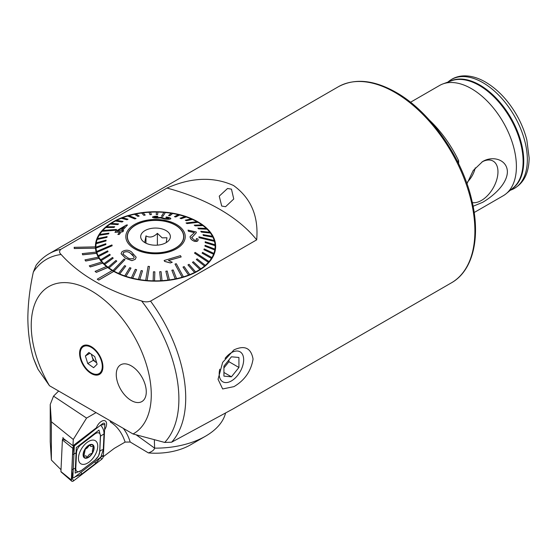 <?xml version="1.0" encoding="UTF-8"?>
<svg xmlns="http://www.w3.org/2000/svg" width="557" height="557" viewBox="0 0 557 557"><rect width="100%" height="100%" fill="white"/><g stroke="black" fill="none" stroke-linecap="round" stroke-linejoin="round"><path stroke-width="0.84" d="M91.251 373.552A16.494 9.525 60 0 1 79.783 355.909A16.494 9.525 60 0 1 87.094 345.103A16.494 9.525 60 0 1 91.251 346.621A16.494 9.525 60 0 1 102.147 371.185A16.494 9.525 60 0 1 91.251 373.552M231.461 189.15L227.535 188.496L219.242 196.141L221.707 206.048L225.578 206.703L233.759 198.995L231.461 189.15M233.954 386.635C244.718 380.271 251.089 371.087 253.059 359.084C251.075 348.034 244.711 344.971 233.954 349.893L222.654 362.384L218.052 379.289L222.661 388.96L233.954 386.635M98.756 280.039L113.767 271.37A60.128 34.715 180 0 1 113.008 270.939A60.128 34.715 180 0 1 112.27 270.507L97.259 279.175L98.756 280.094L113.767 271.426A60.128 34.715 180 0 0 179.027 278.409A60.128 34.715 180 0 0 215.65 246.452A60.128 34.715 180 0 0 198.041 221.909A60.128 34.715 180 0 0 132.517 214.382A60.128 34.715 180 0 0 95.4 246.452A60.128 34.715 180 0 0 95.407 246.876L74.185 247.315L74.255 248.54L95.477 248.157A60.128 34.715 180 0 0 96.194 252.084M112.222 270.535A60.128 34.715 180 0 1 107.745 267.527L107.745 267.464A60.128 34.715 180 0 1 106.484 266.483L95.087 271.384L96.34 272.373L107.745 267.527M106.436 266.497A60.128 34.715 180 0 1 102.801 263.141L102.801 263.085A60.128 34.715 180 0 1 101.82 261.999L89.287 265.856L90.269 266.942L102.801 263.141M101.778 262.013A60.128 34.715 180 0 1 99.062 258.378L99.062 258.323A60.128 34.715 180 0 1 98.366 257.16L84.984 259.889L85.681 261.052L99.062 258.378M98.338 257.167A60.128 34.715 180 0 1 96.598 253.344L96.598 253.289A60.128 34.715 180 0 1 96.215 252.084L82.29 253.623L82.673 254.828L96.598 253.344M74.185 247.259L74.255 248.485L95.477 248.157M95.477 248.102A60.128 34.715 180 0 1 95.407 246.876M472.336 202.567A23.394 13.507 120 0 0 481.429 200.457A23.394 13.507 120 0 0 497.157 178.17A23.394 13.507 120 0 0 491.149 160.291A23.394 13.507 120 0 0 481.972 161.948M467.588 181.847A17.685 10.207 120 0 0 475.239 167.866M466.975 183.733L473.192 170.553L482.536 161.614C492.402 155.459 507.128 159.323 507.399 171.786C507.169 184.416 492.36 196.732 482.536 202.379L473.102 206.257M410.509 102.258L439.557 85.486A63.665 36.755 60 0 1 442.878 83.933A63.665 36.755 60 0 1 471.389 88.64A63.665 36.755 60 0 1 512.071 141.847A63.665 36.755 60 0 1 506.222 193.655A63.665 36.755 60 0 1 503.222 195.751L474.167 212.523M133.026 433.973A84.88 49.009 -120 0 0 151.274 394.739A84.88 49.009 -120 0 0 91.251 290.782A84.88 49.009 -120 0 0 31.234 325.434A84.88 49.009 -120 0 0 49.482 385.736L133.026 433.973L164.705 442.439L171.605 442.216A113.175 65.343 -120 0 0 185.718 397.956A113.175 65.343 -120 0 0 150.55 301.128L256.68 239.851C258.713 216.269 251.005 198.16 233.557 185.523C213.47 176.485 191.274 177.328 166.961 188.057L60.831 249.327A113.175 65.343 -120 0 0 49.107 253.734L338.273 86.788A113.175 65.343 60 0 1 394.864 92.392A113.175 65.343 60 0 1 468.799 192.123A113.175 65.343 60 0 1 451.449 282.817C473.13 270.709 480.935 237.289 471.709 199.817C461.878 156.886 429.788 111.282 395.923 92.288C373.831 79.832 354.614 78.001 338.273 86.788M150.55 301.128C147.619 302.145 144.625 302.089 141.589 300.954C106.157 290.322 79.338 274.838 61.131 254.5C59.167 252.746 59.07 251.026 60.831 249.327M33.336 357.928A109.638 63.303 -120 0 0 38.015 369.298L33.336 357.928C29.799 345.855 27.975 332.592 27.85 318.144C27.996 303.356 29.827 287.983 33.336 272.032L36.101 265.257C39.742 260.495 44.08 256.652 49.107 253.734M38.015 369.298L49.482 385.736M131.271 365.865A21.222 12.254 -120 0 0 120.66 364.814A21.222 12.254 -120 0 0 117.402 381.817A21.222 12.254 -120 0 0 131.271 400.518A21.222 12.254 -120 0 0 141.875 401.569A21.222 12.254 -120 0 0 145.133 384.56A21.222 12.254 -120 0 0 131.271 365.865A21.222 12.254 -120 0 0 120.66 364.814A21.222 12.254 -120 0 0 117.402 381.817A21.222 12.254 -120 0 0 131.271 400.518A21.222 12.254 -120 0 0 141.875 401.569A21.222 12.254 -120 0 0 145.133 384.56A21.222 12.254 -120 0 0 131.271 365.865M451.449 282.817L233.021 408.929L171.605 442.216M256.68 239.851A183.914 106.178 0 0 0 166.961 188.057M97.259 279.175L98.756 280.094M429.398 120.11A84.706 48.905 60 0 1 458.634 160.743L458.634 163.737M457.478 161.412L458.634 160.743M95.087 271.329L96.34 272.373M96.34 272.31L107.745 267.464M89.287 265.8L90.269 266.942M90.269 266.887L102.801 263.085M84.984 259.834L85.681 261.052M85.681 260.989L99.062 258.323M82.29 253.567L82.673 254.828M82.673 254.772L96.598 253.289M127.302 237.79A28.296 16.334 180 0 1 127.407 237.122M137.927 249.299A28.115 16.237 180 0 1 127.407 236.634A28.115 16.237 180 0 1 143.365 221.999A28.115 16.237 180 0 1 173.123 223.977A28.115 16.237 180 0 1 183.643 236.634A28.115 16.237 180 0 1 167.685 251.27A28.115 16.237 180 0 1 137.927 249.299M166.237 242.58L166.947 237.755L162.164 237.86L157.387 233.327C153.593 237.143 149.791 237.999 145.969 235.89L144.757 242.539M164.823 229.944A14.851 8.578 180 0 1 169.084 240.137A14.851 8.578 180 0 1 146.226 243.325A14.851 8.578 180 0 1 141.965 240.137A14.851 8.578 180 0 1 146.449 229.846A14.851 8.578 180 0 1 164.823 229.944M183.643 237.122A28.296 16.334 180 0 1 183.747 237.79M145.969 243.2L145.969 235.89M157.387 245.143L157.387 233.327M123.508 252.432L123.125 254.208L126.794 257.042C128.737 258.803 131.048 259.221 133.729 258.281L134.216 257.09L130.366 253.17C128.395 251.486 126.112 251.242 123.508 252.432L123.508 252.488C126.112 251.298 128.395 251.548 130.366 253.226L133.165 255.183M131.529 251.952L136.18 257.209L135.233 259.297L131.891 260.613L125.548 258.211L121.071 253.672L122.018 251.701C125.499 249.647 128.674 249.731 131.529 251.952M124.998 259.604L123.995 259.033L113.029 270.514A59.592 34.409 0 0 0 113.531 270.799A59.592 34.409 0 0 0 114.032 271.092L124.998 259.604L114.032 271.148A59.592 34.409 180 0 0 118.599 273.459L118.599 273.396A59.592 34.409 0 0 0 119.72 273.898L125.764 266.114L119.72 273.96A59.592 34.409 180 0 0 124.754 275.917L124.754 275.854A59.592 34.409 0 0 0 125.973 276.272L130.986 268.091L125.973 276.335A59.592 34.409 180 0 0 131.396 277.915L131.396 277.852A59.592 34.409 0 0 0 132.691 278.173L136.597 269.672L132.691 278.235A59.592 34.409 180 0 0 138.415 279.412L138.415 279.349A59.592 34.409 0 0 0 139.772 279.572L142.501 270.827L139.772 279.635A59.592 34.409 180 0 0 145.704 280.387L145.704 280.331A59.592 34.409 0 0 0 146.4 280.394A59.592 34.409 0 0 0 147.104 280.45L149.485 266.469L148.782 266.399L148.085 266.343L145.704 280.331M187.061 223.531L198.02 222.271A59.592 34.409 0 0 0 197.526 221.978A59.592 34.409 0 0 0 197.018 221.693L186.059 222.96L187.061 223.594L186.059 222.96M113.029 270.514L113.029 270.577A59.592 34.409 180 0 1 108.998 267.952L116.803 261.122L108.998 267.952M116.803 261.122L115.926 260.481L108.128 267.249A59.592 34.409 0 0 0 108.998 267.889M108.128 267.249L108.128 267.311A59.592 34.409 180 0 1 104.695 264.415L113.203 258.176L104.695 264.415M113.203 258.176L112.479 257.473L103.971 263.656A59.592 34.409 0 0 0 104.695 264.352M103.971 263.656L103.971 263.719A59.592 34.409 180 0 1 101.2 260.599L110.272 254.995L101.2 260.599M110.272 254.995L109.708 254.25L100.636 259.785A59.592 34.409 0 0 0 101.2 260.537M100.636 259.785L100.636 259.847A59.592 34.409 180 0 1 98.554 256.554L108.051 251.625L98.554 256.554M108.051 251.625L107.654 250.845L98.157 255.712A59.592 34.409 0 0 0 98.554 256.492M98.157 255.712L98.157 255.774A59.592 34.409 180 0 1 96.814 252.356L112.173 245.748L111.943 244.941L96.591 251.486A59.592 34.409 0 0 0 96.695 251.889A59.592 34.409 0 0 0 96.814 252.293M96.591 251.486L96.591 251.548A59.592 34.409 180 0 1 95.999 248.06L105.886 244.544L95.999 248.06M105.886 244.544L105.837 243.729L95.95 247.183A59.592 34.409 0 0 0 95.999 247.997M95.95 247.183L95.95 247.238A59.592 34.409 180 0 1 95.929 246.452A59.592 34.409 180 0 1 96.117 243.736L105.976 240.944L96.117 243.736M105.976 240.944L106.102 240.13L96.243 242.859A59.592 34.409 0 0 0 96.117 243.674M96.257 242.859A59.592 34.409 180 0 1 97.176 239.461L106.847 237.373L97.176 239.461M106.847 237.373L107.146 236.579L97.482 238.598A59.592 34.409 0 0 0 97.176 239.399M97.51 238.598A59.592 34.409 180 0 1 99.153 235.291L108.476 233.898L99.153 235.291M108.476 233.898L108.956 233.125L99.626 234.462A59.592 34.409 0 0 0 99.153 235.228M99.675 234.455A59.592 34.409 180 0 1 102.022 231.301L115.905 230.18L116.545 229.449L115.905 230.243L102.022 231.301M116.545 229.449L102.662 230.507A59.592 34.409 0 0 0 102.335 230.877A59.592 34.409 0 0 0 102.022 231.239M102.718 230.507A59.592 34.409 180 0 1 105.733 227.548L113.941 227.43L105.733 227.548M113.941 227.43L114.728 226.755L106.526 226.81A59.592 34.409 0 0 0 105.733 227.486M106.596 226.81A59.592 34.409 180 0 1 110.23 224.095L117.673 224.61L110.23 224.095M117.673 224.548L118.606 223.935L111.163 223.42A59.592 34.409 0 0 0 110.23 224.032M111.247 223.427A59.592 34.409 180 0 1 115.438 220.997L122.011 222.02L115.438 220.997M122.011 221.958L123.069 221.414L116.497 220.391A59.592 34.409 0 0 0 115.438 220.934M116.594 220.405A59.592 34.409 180 0 1 121.28 218.295L126.878 219.757L121.28 218.295M126.878 219.695L128.04 219.235L122.449 217.773A59.592 34.409 0 0 0 121.28 218.233M122.547 217.794A59.592 34.409 180 0 1 127.664 216.039L134.773 218.852L136.033 218.546L134.773 218.915L127.664 216.039M136.033 218.483L128.925 215.601A59.592 34.409 0 0 0 128.291 215.789A59.592 34.409 0 0 0 127.664 215.977M129.015 215.643A59.592 34.409 180 0 1 134.488 214.264L137.871 216.381L134.488 214.264M137.871 216.318L139.201 216.039L135.817 213.923A59.592 34.409 0 0 0 134.488 214.201M135.894 213.972A59.592 34.409 180 0 1 141.645 212.997L143.831 215.315L141.645 212.997M143.831 215.253L145.217 215.072L143.024 212.753A59.592 34.409 0 0 0 141.645 212.934M143.072 212.809A59.592 34.409 180 0 1 149.018 212.252L149.979 214.689L149.018 212.252M149.979 214.626L151.386 214.549L150.425 212.113A59.592 34.409 0 0 0 149.018 212.189M150.446 212.175A59.592 34.409 180 0 1 156.482 212.05M156.211 214.452L157.631 214.473L157.903 212.015A59.592 34.409 0 0 0 156.489 211.987L156.211 214.515L157.631 214.536L157.903 212.078A59.592 34.409 180 0 1 163.918 212.391M162.971 216.22L165.352 212.454A59.592 34.409 0 0 0 164.649 212.391A59.592 34.409 0 0 0 163.953 212.328L161.572 216.095L162.971 216.283L161.572 216.095M165.352 212.454L165.352 212.516A59.592 34.409 180 0 1 171.215 213.261M168.548 215.448L169.913 215.677L172.642 213.435A59.592 34.409 0 0 0 171.278 213.206L168.548 215.51L169.913 215.74L172.642 213.498A59.592 34.409 180 0 1 178.275 214.654M174.459 216.61L175.761 216.931L179.66 214.932A59.592 34.409 0 0 0 178.358 214.612L174.459 216.673L175.761 216.993L179.66 214.995A59.592 34.409 180 0 1 184.987 216.548M180.071 218.191L181.29 218.602L186.296 216.924A59.592 34.409 0 0 0 185.077 216.513L180.071 218.253L181.29 218.664L186.296 216.986A59.592 34.409 180 0 1 191.232 218.908M185.293 220.161L186.414 220.663L192.45 219.388A59.592 34.409 0 0 0 191.33 218.887L185.293 220.224L186.414 220.725L192.45 219.451A59.592 34.409 180 0 1 196.927 221.707M175.469 225.049A28.296 16.334 180 0 1 183.824 236.634A28.296 16.334 180 0 1 166.397 251.715A28.296 16.334 180 0 1 135.588 248.227A28.296 16.334 180 0 1 127.233 236.634A28.296 16.334 180 0 1 144.653 221.554A28.296 16.334 180 0 1 175.469 225.049M175.016 264.081L182.125 277.177A59.592 34.409 0 0 0 182.759 276.996A59.592 34.409 0 0 0 183.385 276.808L176.277 263.705L175.016 264.081L182.125 277.24A59.592 34.409 180 0 1 176.562 278.646L173.178 269.964L171.848 270.242L175.232 278.925A59.592 34.409 180 0 1 169.412 279.913L167.218 271.029L165.84 271.21L168.033 280.094A59.592 34.409 180 0 1 162.038 280.651L161.07 271.656L159.664 271.732L160.632 280.735A59.592 34.409 180 0 1 154.561 280.853L154.839 271.83L153.426 271.809L153.147 280.832A59.592 34.409 180 0 1 147.104 280.512L149.485 266.469M194.504 253.108L208.395 262.27A59.592 34.409 0 0 0 208.715 261.908A59.592 34.409 0 0 0 209.028 261.546L195.145 252.384L194.504 253.108L208.395 262.333A59.592 34.409 180 0 1 205.317 265.355L197.115 258.845L196.322 259.527L204.53 266.037A59.592 34.409 180 0 1 200.826 268.815L193.376 261.734L192.444 262.347L199.893 269.428A59.592 34.409 180 0 1 195.611 271.913L189.039 264.324L187.981 264.93L194.553 272.457A59.592 34.409 180 0 1 189.77 274.615L184.179 266.58L183.009 267.109L188.6 275.074A59.592 34.409 180 0 1 183.385 276.871L183.385 276.808M198.884 236.816L199.107 237.686L198.884 236.816L214.236 240.492A59.592 34.409 0 0 1 214.354 240.896A59.592 34.409 0 0 1 214.466 241.299L214.466 241.362A59.592 34.409 180 0 1 215.051 244.788M170.832 218.769L170.832 218.713C170.714 217.975 169.237 217.404 166.383 216.993L165.854 217.334L169.008 218.421L164.865 218.532L161.753 217.557L162.164 217.321L156.802 217.683L154.31 217.07L157.889 216.652L157.735 216.255C155.069 216.179 153.328 216.429 152.507 217.021C152.562 217.613 153.927 217.961 156.614 218.072L160.507 217.891L164.566 218.922C167.748 219.367 169.836 219.298 170.832 218.713L170.832 218.769C169.85 219.354 167.761 219.423 164.566 218.978L160.507 217.954L156.614 218.128C153.941 218.024 152.569 217.669 152.507 217.084M157.889 216.652L154.296 217.139M162.164 217.321L161.732 217.641M169.008 218.483L165.854 217.334M114.958 232.325L115.884 231.204L126.355 225.035L127.483 224.965L122.143 230.73L123.661 230.619L122.735 231.754L121.217 231.865L119.24 234.393L117.861 234.483L119.832 231.963L114.958 232.325L119.832 232.025M122.143 230.793L127.483 224.965M117.861 234.483L119.24 234.448L121.217 231.921L122.735 231.809L123.661 230.619M134.592 248.805A29.709 17.156 180 0 1 134.446 224.548A29.709 17.156 180 0 1 176.465 224.464A29.709 17.156 180 0 1 176.604 248.721A29.709 17.156 180 0 1 134.592 248.805M165.352 212.516L162.971 216.283M151.386 214.549L149.979 214.689M145.217 215.072L143.831 215.315M139.201 216.039L137.871 216.381M128.04 219.235L126.878 219.757M123.069 221.414L122.011 222.02M118.606 223.935L117.673 224.61M114.728 226.755L113.941 227.493M108.956 233.125L108.476 233.961M107.146 236.579L106.847 237.435M106.102 240.13L105.976 241.007M112.173 245.748L96.814 252.356M121.071 253.727L125.548 258.274L131.891 260.669L135.233 259.353L136.18 257.209M211.423 258.323A59.592 34.409 0 0 0 211.897 257.55L202.574 252.384L202.1 253.15L211.423 258.385A59.592 34.409 180 0 1 209.028 261.609L209.028 261.546M211.423 258.385L202.1 253.15M213.575 254.18A59.592 34.409 0 0 0 213.874 253.386L204.21 248.902L203.904 249.703L213.575 254.243A59.592 34.409 180 0 1 211.897 257.613L211.897 257.55M213.575 254.243L203.904 249.703M214.807 249.919A59.592 34.409 0 0 0 214.932 249.111L205.08 245.338L204.948 246.152L214.807 249.982A59.592 34.409 180 0 1 213.874 253.449L213.874 253.386M214.807 249.982L204.948 246.152M215.106 245.602A59.592 34.409 0 0 0 215.058 244.788L205.164 241.738L205.213 242.553L215.106 245.665A59.592 34.409 180 0 1 215.12 246.452A59.592 34.409 180 0 1 214.932 249.167L214.932 249.111M215.106 245.665L205.213 242.615L205.164 241.738M214.466 241.362L199.107 237.686M212.892 237.073A59.592 34.409 0 0 0 212.495 236.293L202.999 234.65L203.396 235.437L212.892 237.136A59.592 34.409 180 0 1 214.215 240.485M212.892 237.136L203.396 235.5L202.999 234.65M210.421 233A59.592 34.409 0 0 0 209.85 232.248L200.785 231.28L201.349 232.032L210.421 233.056A59.592 34.409 180 0 1 212.461 236.286M210.421 233.056L201.349 232.095L200.785 231.28M207.079 229.129A59.592 34.409 0 0 0 206.355 228.426L197.853 228.105L198.577 228.802L207.079 229.192A59.592 34.409 180 0 1 209.801 232.241M207.079 229.192L198.577 228.864L197.853 228.105M202.922 225.536A59.592 34.409 0 0 0 202.052 224.896L194.254 225.16L195.124 225.801L202.922 225.599A59.592 34.409 180 0 1 206.285 228.426M202.922 225.599L195.124 225.863L194.254 225.16M198.02 222.271L198.02 222.334A59.592 34.409 180 0 1 201.968 224.896M198.02 222.334L187.061 223.594M188.057 230.111L196.224 231.997L196.294 232.735L191.74 237.714L194.574 240.206C196.217 240.352 196.83 239.795 196.412 238.542L198.007 239.05C198.48 240.896 197.422 241.668 194.832 241.376C192.214 240.506 190.661 239.148 190.181 237.31L190.076 236.621L194.456 232.589L188.398 231.169L188.057 230.111L188.398 231.232L194.456 232.645M191.74 237.769L196.294 232.791L196.224 231.997M190.076 236.621L190.181 237.366C190.647 239.197 192.2 240.547 194.832 241.432L197.874 240.687M168.444 260.53L181.171 256.944L168.444 260.474L172.273 262.27L170.338 262.911L164.594 261.324L164.134 260.495L180.461 255.656L181.171 256.944M164.134 260.495L164.594 261.386L170.338 262.967L172.273 262.27M199.107 237.623L214.466 241.299M196.322 259.527L204.53 266.037M204.53 265.974A59.592 34.409 0 0 0 205.317 265.299M183.009 267.047L188.6 275.074M188.6 275.012A59.592 34.409 0 0 0 189.77 274.552M187.981 264.867L194.553 272.457M194.553 272.394A59.592 34.409 0 0 0 195.611 271.851M192.444 262.347L199.893 269.428M199.893 269.365A59.592 34.409 0 0 0 200.826 268.752M171.848 270.242L175.232 278.925M175.232 278.862A59.592 34.409 0 0 0 176.562 278.584M153.147 280.77A59.592 34.409 0 0 0 154.561 280.791L154.839 271.83M159.664 271.732L160.632 280.735M160.632 280.672A59.592 34.409 0 0 0 162.038 280.596M165.84 271.21L168.033 280.094M168.033 280.032A59.592 34.409 0 0 0 169.412 279.851M142.501 270.827L141.144 270.605L138.415 279.349M125.764 266.114L124.643 265.619L118.599 273.396M130.986 268.091L129.767 267.673L124.754 275.854M136.597 269.672L135.295 269.344L131.396 277.852M123 253.567L123.125 254.208M198.007 239.05L198.062 239.677M196.503 239.183L196.412 238.598M191.685 237.261L191.74 237.714M117.242 231.162L124.476 226.748M124.476 226.685L117.242 231.099L120.765 230.835L124.476 226.685M74.394 444.681L96.417 427.762A7.603 4.157 -57.5 0 1 101.506 421.329A7.603 4.157 -57.5 0 1 102.042 421.043A7.603 4.157 -57.5 0 1 106.422 422.54A7.603 4.157 -57.5 0 1 104.598 429.795A7.603 4.157 -57.5 0 0 105.315 420.953A7.603 4.157 -57.5 0 0 96.417 427.762L72.981 445.767L62.969 438.185L62.871 439.062A0.759 0.418 122.5 0 0 62.398 439.919L60.922 471.57A0.759 0.418 122.5 0 0 61.026 471.876L71.728 481.151A2.827 1.546 122.5 0 0 73.594 480.851L101.611 459.33A2.827 1.546 122.5 0 0 103.365 456.162L104.841 424.511A2.827 1.546 122.5 0 0 104.256 423.216A2.827 1.546 122.5 0 0 102.599 423.654L74.582 445.175A2.827 1.546 122.5 0 0 72.828 448.343L71.352 479.995A2.827 1.546 122.5 0 0 71.728 481.151M103.289 456.712L114.282 448.364L125.109 442.084A102.565 56.034 122.5 0 0 110.293 421.928L110.342 420.876M225.515 413.217A70.739 40.842 180 0 1 205.547 436.18A70.739 40.842 180 0 1 154.609 448.141L154.345 439.772M205.547 436.18L190.536 444.841A49.517 28.588 180 0 1 149.137 452.98A87.895 50.743 -0 0 0 148.42 452.925L130.213 442.028L125.109 442.084M50.227 404.493L51.355 421.753L51.39 460.054L50.227 441.854L50.227 404.493L53.535 396.145L58.645 391.028M51.355 421.753L73.273 439.473L72.981 445.767M51.39 460.054L61.012 469.718M53.535 396.145L86.572 418.084L96.041 412.619M148.42 452.925L148.998 452.716C152.34 451.386 154.212 449.868 154.609 448.141L136.249 434.885M86.572 418.084L73.273 439.473M63.004 437.419L62.934 439.013M102.822 455.535L73.816 477.815L72.87 477.453L74.359 445.489M78.467 457.812A13.619 7.436 122.5 0 0 80.772 463.73A13.619 7.436 122.5 0 0 91.202 460.228A13.619 7.436 122.5 0 0 97.726 446.693A13.619 7.436 122.5 0 0 95.421 440.768A13.619 7.436 122.5 0 0 84.991 444.277A13.619 7.436 122.5 0 0 78.467 457.812M95.282 459.79A7.074 3.864 122.5 0 0 99.675 451.873L100.406 436.187A7.074 3.864 122.5 0 0 94.794 434.049L80.911 444.709A7.074 3.864 122.5 0 0 76.518 452.632L75.787 468.312A7.074 3.864 122.5 0 0 81.399 470.456L95.17 459.95L98.519 456.058L99.675 451.873M72.403 477.154L71.352 479.995L60.922 471.57M72.41 477.105L71.895 470.387L72.626 454.7L73.649 446.463L94.189 430.185M101.611 459.33L100.573 457.29L95.595 463.473L81.719 474.132L74.965 476.938M100.977 425.604C103.038 427.978 104.055 430.749 104.013 433.931L103.282 449.617L101.033 456.468M103.282 449.617A4.95 3.008 -177.3 0 0 99.78 451.636L100.511 435.95L99.007 430.081L76.316 447.584L75.146 473.116L81.399 470.456M90.45 445.607L89.217 445.44L87.268 447.96L85.263 449.248L83.842 456.343L85.931 455.786L86.836 457.506L89.412 454.345L90.965 453.711C92.371 453.252 92.817 452.416 92.302 451.212L93.311 446.275L90.749 446.526L90.29 445.092M83.334 456.406A7.784 4.254 122.5 0 0 90.199 456.065A7.784 4.254 122.5 0 0 93.882 446.248A7.784 4.254 122.5 0 0 87.017 446.589A7.784 4.254 122.5 0 0 83.334 456.406M90.13 455.849A7.429 4.059 122.5 0 0 93.646 446.477A7.429 4.059 122.5 0 0 87.087 446.805A7.429 4.059 122.5 0 0 83.578 456.176A7.429 4.059 122.5 0 0 90.13 455.849M91.654 354.433A7.234 4.178 -120 0 0 92.065 356.564A7.234 4.178 -120 0 0 96.18 362.447L96.674 362.795M90.032 372.25A15.916 9.191 -120 0 0 101.806 370.774A15.916 9.191 -120 0 0 92.553 347.881A15.916 9.191 -120 0 0 87.282 345.605A15.916 9.191 -120 0 0 80.131 355.255A15.916 9.191 -120 0 0 90.032 372.25M97.12 364.243L93.618 367.704L87.748 363.547L85.388 355.937L88.89 352.477L94.76 356.626L97.12 364.243M87.748 363.547L93.249 360.372L96.18 362.447A7.234 4.178 -120 0 0 96.66 362.76M93.249 360.372L91.334 354.203M90.011 353.263L85.388 355.937M219.785 369.194A17.302 9.984 120 0 0 231.427 380.925A17.302 9.984 120 0 0 243.66 359.738A17.302 9.984 120 0 0 231.427 352.678A17.302 9.984 120 0 0 225.084 358.395M223.928 366.13L223.928 376.135L231.427 376.804L238.932 367.474L238.932 357.469L231.427 356.8L223.928 366.13M228.927 359.913L228.927 361.695L238.932 367.474M228.927 361.695L223.928 367.919M223.928 372.473L231.427 376.804M449.771 81.399A62.126 35.871 60 0 1 479.814 85.026A62.126 35.871 60 0 1 520.12 138.86A62.126 35.871 60 0 1 511.869 188.948M442.878 83.933L451.372 80.814A62.112 35.864 60 0 1 479.187 85.402A62.112 35.864 60 0 1 518.873 137.314A62.112 35.864 60 0 1 513.178 187.862L506.222 193.655M447.884 82.095A62.892 36.309 60 0 1 482.87 82.638A62.892 36.309 60 0 1 524.903 141.485A62.892 36.309 60 0 1 510.323 190.236M164.705 442.439A109.638 63.303 -120 0 0 178.888 399.014A109.638 63.303 -120 0 0 141.589 300.954M61.131 254.5A109.638 63.303 -120 0 0 33.336 272.032M123.285 428.347A106.102 57.97 -57.5 0 1 130.213 442.028M62.398 439.919L72.828 448.343L73.454 446.944M62.871 439.062L65.921 440.657M74.088 444.918L74.582 445.175L73.907 446.122M104.841 424.511L101.687 424.928L102.599 423.654M72.201 478.101L73.594 480.851M101.722 456.378L103.365 456.162M81.287 470.616L95.17 459.95M71.895 470.387A4.95 3.008 -177.3 0 1 75.397 468.367L75.787 468.312M72.626 454.7L76.518 452.632M94.62 433.701L94.794 434.049M104.013 433.931L100.406 436.187M95.595 463.473A4.95 2.291 52.5 0 1 94.941 461.593M81.719 474.132L81.057 472.252M90.018 372.034A15.603 9.009 -120 0 0 102.216 367.843A15.603 9.009 -120 0 0 92.49 348.146A15.603 9.009 -120 0 0 80.292 352.33A15.603 9.009 -120 0 0 90.018 372.034M510.149 190.292C522.529 185.565 528.865 174.794 529.15 157.993L526.866 140.12C524.708 131.529 521.282 123.125 516.597 114.916C508.068 100.288 497.707 89.343 485.516 82.074C478.407 77.966 471.487 75.891 464.747 75.849C460.047 75.863 455.772 76.97 451.915 79.171L447.751 82.213M127.407 236.634L127.407 238.459M183.643 236.634L183.643 238.459M215.42 249.487L215.12 247.83M95.63 249.487L95.929 247.83M95.929 246.452L95.929 251.054M215.12 246.452L215.12 251.054M102.85 368.226L101.806 370.774M90.004 345.981L87.282 345.605"/></g></svg>

